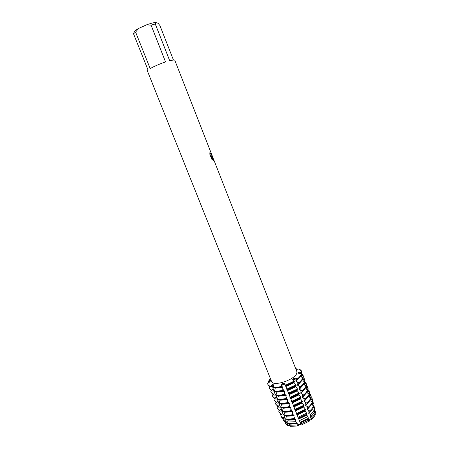 <?xml version="1.0" encoding="UTF-8"?>
<svg xmlns="http://www.w3.org/2000/svg" width="449" height="449" viewBox="0 0 449 449"><rect width="100%" height="100%" fill="white"/><g stroke="black" fill="none" stroke-linecap="round" stroke-linejoin="round"><path stroke-width="0.67" d="M272.891 387.049L270.349 386.701L273.985 385.152L270.349 386.701C268.609 386.022 267.739 384.967 267.722 383.53L270.618 380.556L269.568 380.724L268.148 381.729L270.393 378.608L268.148 381.729L269.838 381.324L268.148 381.729L269.271 382.279M270.466 386.993L267.93 384.641L270.349 386.701L271.578 385.169L273.593 384.035L273.963 384.288L273.75 385.646L272.885 387.538C275.265 387.79 278.094 387.543 281.371 386.785L281.254 386.488C277.976 387.246 275.147 387.493 272.768 387.24C275.147 387.493 277.976 387.246 281.254 386.488L281.366 384.956L283.016 383.165L284.795 383.76L301.178 425.068L309.249 421.179L308.081 418.569L308.396 418.316L307.879 416.571L306.74 415.145M293.652 379.551L293.13 380.079L295.998 378.816L293.652 379.551M298.641 419.035L306.734 415.145L306.504 414.562L307.133 414.045L304.922 410.538L305.724 409.858L305.488 409.269L303.333 406.508L304.13 405.812L303.894 405.223L301.734 402.467L302.531 401.754L302.3 401.165L300.14 398.42L300.931 397.691L300.695 397.096L298.551 394.368L299.326 393.616L299.09 393.021L296.941 390.299L297.721 389.53L297.485 388.935L295.335 386.224L296.11 385.438L295.874 384.844L293.736 382.15L294.376 381.038L292.731 379.528L293.236 378.372L295.768 378.198L297.328 378.939L295.998 378.816L297.44 379.237L295.874 380.629L296.11 381.223L298.815 382.733L299.051 383.328L297.479 384.703L297.709 385.298L300.42 386.814L300.65 387.408L299.073 388.767L299.309 389.362L302.02 390.888L302.25 391.483L300.673 392.824L300.903 393.414L303.614 394.952L303.844 395.547L302.261 396.871L302.497 397.46L305.208 399.009L305.438 399.599L303.85 400.906L304.08 401.496L306.796 403.056L307.026 403.645L305.438 404.936L305.668 405.526L308.384 407.091L308.615 407.681L307.015 408.96L307.245 409.544L309.681 410.93L309.928 411.918L308.598 412.973L308.822 413.557L310.59 414.506L311.045 416.29L310.169 416.975L310.399 417.559L311.494 418.058L311.791 419.226L309.047 420.511M295.874 380.629L297.44 379.242C299.674 377.407 301.083 375.678 301.661 374.045L299.573 373.546L297.973 372.625L299.786 371.963L301.767 371.985C301.56 370.605 300.533 369.634 298.692 369.067L295.992 369.432M270.247 381.252L269.838 381.324L270.247 381.252M283.499 384.316L281.618 385.568L281.254 386.488L281.618 385.568C282.528 384.507 283.633 384.086 284.93 384.299L283.499 384.316M289.583 425.136L287.932 425.674L285.626 423.463M287.938 425.674L289.762 424.546L287.938 425.674M301.133 424.962C299.994 424.412 298.86 424.76 297.743 425.994L290.144 426.337L289.521 425.293L289.672 423.839M290.144 426.337L297.743 425.994C298.534 424.008 299.646 423.62 301.088 424.849C299.646 423.62 298.534 424.008 297.743 425.994L297.227 424.939L297.187 423.227L296.441 423.317L295.655 421.684L295.594 419.214L294.51 419.321L294.073 418.417L293.994 415.196L292.714 415.291L292.479 414.702L292.394 411.166L291.104 411.25L290.868 410.655L290.789 407.131L289.493 407.192L289.257 406.603L289.184 403.084L287.876 403.129L287.635 402.534L287.573 399.026L286.254 399.06L286.019 398.465L285.957 394.963L284.632 394.974L284.391 394.379L284.34 390.894L283.005 390.888L282.769 390.288L282.718 386.814L281.371 386.785M308.85 419.989C309.412 418.928 310.388 418.67 311.791 419.226C310.388 418.67 309.412 418.928 308.85 419.989M315.344 414.208C314.895 415.825 313.711 417.491 311.791 419.226C313.711 417.491 314.895 415.825 315.344 414.208L315.103 412.985L314.12 412.625L315.462 412.435L314.648 412.85M212.085 156.347L211.614 156.37L213.152 158.127L213.707 160.478L211.215 156.207L212.742 160.108L211.715 159.098L209.818 154.271L209.879 152.587L211.283 155.124L211.58 155.057L211.114 152.946L212.085 156.347M213.152 158.127L174.74 60.155L174.268 59.908L169.688 60.654L155.264 23.993L151.044 25.122L165.558 61.923C159.412 64.05 154.282 66.272 150.168 68.585L135.609 32.081L133.538 33.787L148.018 70.033L147.407 70.976L271.505 381.386C272.964 387.307 296.66 379.108 296.879 372.563L296.761 371.385L213.578 159.221M294.376 381.038L285.154 385.371L294.376 381.038M301.543 373.753C300.965 375.381 299.562 377.109 297.328 378.939C299.562 377.109 300.965 375.381 301.543 373.753M213.455 160.518L213.101 158.143L211.614 156.37M211.962 156.437C212.214 156.05 211.922 154.899 211.081 152.991M211.468 155.169L209.863 152.722M212.669 160.052L211.215 156.207M300.415 373.635L299.999 372.58L298.664 373.332L301.767 371.985L299.999 372.58L299.786 371.963M295.723 368.741L296.2 368.635L295.807 368.943L296.2 368.635L296.099 369.426M295.672 368.601L296.2 368.635L295.672 368.601M315.423 412.221L314.132 412.637M135.609 32.081L138.651 28.416C135.71 30.066 134.184 31.329 134.083 32.193L133.538 33.787M138.651 28.416L146.413 24.908L151.044 25.122M155.264 23.993L155.685 22.45C153.345 22.68 150.252 23.5 146.413 24.908M155.685 22.45L158.037 23.247L159.923 25.531L173.409 59.902M311.045 416.29C313.037 414.506 314.272 412.783 314.738 411.121L314.373 409.241L312.773 408.758M309.928 411.918C312.038 410.049 313.34 408.248 313.84 406.519L313.638 405.481L311.297 404.818M308.615 407.681C310.792 405.767 312.139 403.932 312.661 402.175L312.431 401.591L309.709 400.828M307.026 403.645C309.215 401.743 310.573 399.919 311.095 398.179L310.871 397.595L308.115 396.826M305.438 399.599C307.632 397.707 308.996 395.9 309.535 394.177L309.305 393.593L306.515 392.813M303.844 395.547C306.05 393.666 307.419 391.876 307.963 390.17L307.739 389.586L304.916 388.789M302.25 391.483C304.461 389.614 305.842 387.841 306.392 386.151L306.162 385.568L303.311 384.759M300.65 387.408C302.867 385.556 304.259 383.794 304.82 382.127L304.59 381.538L301.7 380.724M299.051 383.328C301.273 381.487 302.671 379.742 303.243 378.092L303.013 377.502L300.084 376.677M301.038 375.347L303.227 375.712L303.451 376.296L302.491 377.368M303.384 381.229L302.654 379.366L304.792 379.725L305.023 380.309L304.046 381.397M313.593 407.232L314.508 407.383L314.867 409.297L314.468 409.735M314.738 411.121L315.226 411.194L315.462 412.435M298.692 369.067L301.599 371.312L301.88 372.277L300.645 373.658M304.254 383.379L306.358 383.732L306.588 384.316L305.595 385.416M305.859 387.38L307.919 387.728L308.149 388.306L307.138 389.429M307.453 391.376L309.479 391.713L309.703 392.297L308.676 393.431M309.047 395.361L311.034 395.692L311.258 396.276L310.22 397.427M310.635 399.335L312.588 399.666L312.813 400.244L311.752 401.412M312.218 403.303L313.784 403.567L313.98 404.622L313.284 405.391M269.709 386.651L269.204 387.223L269.417 388.346L271.847 390.445L273.593 387.599M271.275 390.658L270.798 391.197L271.016 392.336L273.463 394.475L275.215 391.663M272.84 394.649L272.386 395.159L272.61 396.315L275.074 398.499L276.837 395.726M274.406 398.633L273.974 399.116L274.204 400.289L276.685 402.512L278.419 399.767M275.967 402.607L275.557 403.067L275.798 404.252L278.29 406.519L279.991 403.803M277.521 406.575L277.134 407.007L277.381 408.208L279.89 410.515L281.557 407.827M279.082 410.532L278.711 410.936L278.964 412.154L281.489 414.506L283.128 411.84M280.631 414.478L281.349 416.79L283.263 418.165L284.688 415.847M306.504 414.562L298.405 418.451M304.922 410.538L296.811 414.421M303.333 406.508L295.212 410.392M298.551 394.368L290.391 398.235M293.736 382.15L285.542 386.005M285.699 423.632L287.932 425.674L287.276 424.619L288 423.637L287.77 423.059L286.282 423.014L285.272 421.398L286.322 419.77M285.811 419.063L283.819 419.057L283.263 418.165M283.998 415.084L281.719 415.084L281.489 414.506M282.382 411.099L280.12 411.099L279.89 410.515M280.765 407.114L278.52 407.103L278.29 406.519M279.138 403.112L276.915 403.095L276.685 402.512M278.464 395.771L277.516 399.105L275.31 399.082L275.074 398.499M275.911 395.092L273.699 395.064L273.463 394.475M274.3 391.068L272.083 391.034L271.847 390.445M275.209 387.633L275.136 389.047L274.277 391.006L274.513 391.601C276.893 391.87 279.727 391.635 283.005 390.888M276.837 391.708L276.752 393.094L275.899 395.058L276.135 395.648C278.52 395.939 281.355 395.715 284.632 394.974M280.081 399.829L279.126 403.14L279.362 403.724C281.759 404.049 284.599 403.847 287.876 403.129M281.703 403.876L280.737 407.164L280.973 407.754C283.375 408.09 286.215 407.905 289.493 407.192M283.313 407.916L282.348 411.183L282.584 411.767C284.986 412.126 287.826 411.952 291.104 411.25M284.924 411.946L283.953 415.19L284.183 415.774C286.591 416.15 289.437 415.987 292.714 415.291M286.529 415.97L285.687 418.861L286.221 419.753L294.51 419.321M288.118 419.944L287.607 422.082L288.567 423.693L296.441 423.317M286.019 398.465C282.741 399.195 279.907 399.408 277.516 399.105L277.751 399.694C280.142 399.997 282.977 399.784 286.254 399.06M314.558 409.634L315.226 411.194M315.103 412.985C314.648 414.618 313.447 416.307 311.494 418.058M287.276 424.619L285.497 423.317L284.84 422.082M309.249 421.179L301.178 425.068M308.906 420.045L300.723 423.991M313.767 413.22L310.399 417.559M288 423.637L286.894 423.009M308.317 419.158L300.229 423.048M297.418 423.811L289.807 424.17M297.227 424.939L289.521 425.293M308.087 418.569L299.999 422.464M297.187 423.227L293.972 423.733M283.796 420.449L284.464 421.69L286.282 423.014M300.022 422.352L308.396 418.316M313.66 405.599L314.508 407.383M314.373 409.241C313.89 410.93 312.633 412.682 310.59 414.506M285.272 421.398L283.426 420.056L282.657 418.384M307.879 416.571L299.315 420.691M295.655 421.684L287.607 422.082M311.898 409.926L308.822 413.557M286.08 419.523L285.295 419.046M295.824 419.798L288.219 420.191M295.594 419.214L291.794 419.776M281.416 416.891L283.819 419.057M298.288 418.288L307.133 414.045M312.106 401.024L313.784 403.567M313.638 405.481C313.133 407.226 311.814 409.045 309.681 410.93M306.847 413.08L297.895 417.379M294.073 418.417C290.857 419.091 288.062 419.243 285.687 418.861M310.253 406.098L307.245 409.544M283.981 415.274L283.689 415.072M305.152 411.127L297.042 415.011M294.23 415.78L286.625 416.206M293.994 415.196L289.717 415.796M312.813 400.244L312.588 399.666M278.964 412.154L281.719 415.084M296.604 414.231L305.724 409.858M310.641 396.955L312.386 398.925M312.431 401.591C311.909 403.348 310.562 405.183 308.384 407.091M305.488 409.269L296.368 413.636M292.479 414.702C289.201 415.398 286.361 415.561 283.953 415.19M308.749 401.984L305.668 405.526M282.399 411.306L282.079 411.093M303.569 407.097L295.448 410.981M292.63 411.755L285.031 412.216M292.394 411.166L287.781 411.8M311.258 396.276L311.034 395.692M277.381 408.208L280.12 411.099M294.993 410.173L304.13 405.812M309.064 393.004L310.837 394.963M310.871 397.595C310.343 399.335 308.985 401.153 306.796 403.056M303.894 405.223L294.757 409.583M290.868 410.655C287.59 411.363 284.75 411.537 282.348 411.183M307.245 397.865L304.08 401.496M280.805 407.327L280.468 407.103M301.975 403.062L293.842 406.94M291.025 407.72L283.431 408.214M301.745 402.472L293.607 406.345M290.789 407.131L285.861 407.787M309.703 392.297L309.479 391.713M275.798 404.252L278.52 407.103M293.382 406.115L302.531 401.754M307.486 389.042L309.288 390.989M309.305 393.593C308.766 395.316 307.402 397.118 305.208 399.009M302.3 401.165L293.146 405.52M289.257 406.603C285.979 407.316 283.139 407.501 280.737 407.164M305.735 393.739L302.497 397.46M279.211 403.342L278.851 403.107M300.381 399.015L292.237 402.888M289.42 403.673L281.832 404.201M300.151 398.426L292.002 402.298M289.184 403.084L283.953 403.763M308.149 388.306L307.919 387.728M274.204 400.289L276.915 403.095M291.771 402.04L300.931 397.691M305.898 385.074L307.733 387.016M307.739 389.586C307.189 391.287 305.82 393.077 303.614 394.952M300.695 397.096L291.536 401.445M287.635 402.534C284.363 403.258 281.523 403.46 279.126 403.14M304.22 389.614L300.903 393.414M277.611 399.346L277.235 399.099M298.787 394.963L290.626 398.83M287.809 399.621L280.227 400.182M301.127 392.437L300.673 392.824M287.573 399.026L282.051 399.733M306.588 384.316L306.358 383.732M272.61 396.315L275.31 399.082M290.149 397.96L299.326 393.616M304.31 381.1L306.173 383.025M306.162 385.568C305.612 387.251 304.231 389.025 302.02 390.888M299.09 393.021L289.914 397.365M302.699 385.478L299.309 389.362M276.012 395.344L275.607 395.081M297.182 390.899L289.016 394.761M286.193 395.558L278.616 396.153M299.91 388.048L299.073 388.767M296.952 390.304L288.78 394.166M285.957 394.963L280.154 395.692M305.023 380.309L304.792 379.725M271.016 392.336L273.699 395.064M288.527 393.874L297.721 389.53M302.721 377.115L304.613 379.035M304.59 381.538C304.029 383.205 302.637 384.961 300.42 386.814M297.485 388.935L288.292 393.279M284.391 394.379C281.113 395.12 278.285 395.344 275.899 395.058M301.172 381.336L297.709 385.298M274.406 391.332L273.98 391.057M295.582 386.825L287.399 390.686M284.576 391.489L277.005 392.117M298.686 383.648L297.479 384.703M295.347 386.235L287.164 390.091M284.34 390.894L278.268 391.64M303.451 376.296L303.227 375.712M269.417 388.346L272.083 391.034M286.905 389.777L296.11 385.438M301.122 373.125L303.047 375.027M303.013 377.502C302.441 379.147 301.043 380.892 298.815 382.733M295.874 384.844L286.67 389.176M282.769 390.288C279.486 391.034 276.657 391.275 274.277 391.006M299.64 377.188L296.11 381.223M272.796 387.313L271.578 385.169M293.972 382.744L285.777 386.6M282.954 387.408L275.389 388.071M267.93 384.641L267.722 383.53M282.718 386.814L276.388 387.577M301.88 372.277L301.599 371.312M285.278 385.669L294.493 381.336M269.956 381.616L269.568 380.724M282.124 386.842L281.366 384.956M296.497 380.09L295.768 378.198M295.627 420.808L296.621 423.3M294.028 416.784L295.021 419.287M292.422 412.754L293.421 415.263M290.817 408.713L291.816 411.228M289.207 404.667L290.211 407.187M287.596 400.609L288.6 403.135M285.979 396.546L286.984 399.071M284.363 392.471L285.368 395.008M282.735 388.385L283.746 390.927M297.221 424.821L297.463 425.433M301.088 375.353L301.807 377.194M304.237 383.407L304.961 385.253M305.82 387.448L306.532 389.272M307.397 391.477L308.104 393.279M308.974 395.502L309.67 397.281M310.54 399.515L311.23 401.271M312.111 403.522L312.79 405.256M313.576 407.271L314.345 409.23M314.395 409.365L314.519 409.679M315.103 411.172L315.338 411.772M297.103 381.633L298.097 384.164M298.703 385.708L299.696 388.233M300.302 389.771L301.296 392.297M301.896 393.829L302.884 396.349M303.49 397.876L304.478 400.39M305.079 401.917L306.061 404.426M306.661 405.952L307.644 408.45M308.244 409.971L309.221 412.468M309.821 413.984L310.798 416.476M311.393 417.991L311.634 418.603M285.755 420.545L286.743 423.009M284.166 416.577L285.154 419.046M282.578 412.597L283.566 415.072M280.984 408.612L281.972 411.093M279.385 404.616L280.378 407.103M277.779 400.615L278.778 403.107M276.174 396.602L277.173 399.099M274.569 392.583L275.568 395.081M272.953 388.553L273.957 391.057M287.343 424.507L287.584 425.113M286.176 424.384L285.497 423.317M284.464 421.69L283.426 420.056M281.921 417.688L281.349 416.79"/></g></svg>
